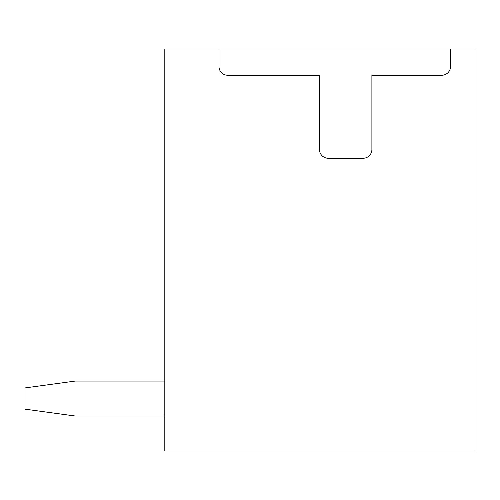 <?xml version="1.0" encoding="UTF-8"?>
<svg xmlns="http://www.w3.org/2000/svg" width="500" height="500" viewBox="0 0 500 500"><rect width="100%" height="100%" fill="white"/><g stroke="black" fill="none" stroke-linecap="round" stroke-linejoin="round"><path stroke-width="0.75" d="M450.531 66.506L450.531 49.031L218.981 49.031L218.981 66.506A8.738 8.738 0 0 0 227.719 75.244L319.469 75.244L319.469 149.512A8.738 8.738 0 0 0 328.206 158.25L363.156 158.25A8.738 8.738 0 0 0 371.894 149.512L371.894 75.244L441.794 75.244A8.738 8.738 0 0 0 450.531 66.506M218.981 49.031L164.806 49.031L164.806 450.969L475 450.969L475 49.031L450.531 49.031M75.244 416.019L164.806 416.019L75.244 416.019L164.806 416.019L75.244 416.019L164.806 416.019L75.244 416.019L164.806 416.019L75.244 416.019L164.806 416.019L75.244 416.019L164.806 416.019L75.244 416.019L25 409.156L25 387.925L75.237 381.069L164.806 381.069"/></g></svg>
